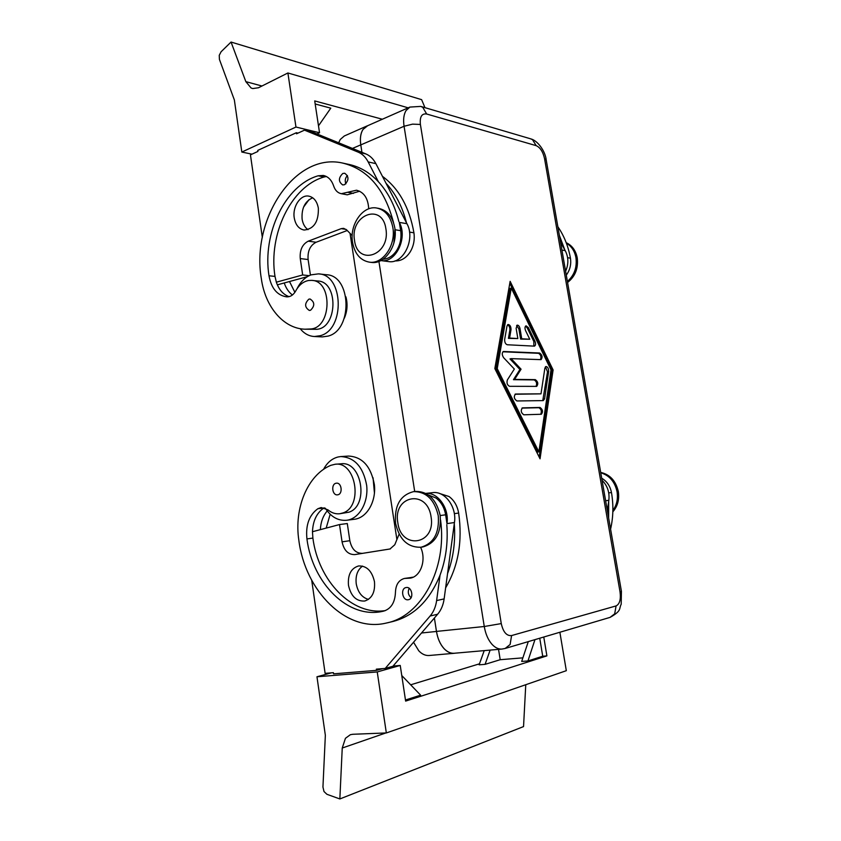 <?xml version="1.0" encoding="UTF-8"?>
<svg xmlns="http://www.w3.org/2000/svg" width="841" height="841" viewBox="0 0 841 841"><rect width="100%" height="100%" fill="white"/><g stroke="black" fill="none" stroke-linecap="round" stroke-linejoin="round"><path stroke-width="1.26" d="M409.893 107.08L366.96 126.024L362.965 129.535C360.6 133.351 359.874 138.46 360.8 144.894L404.069 126.266L412.563 124.142L420.395 124.447C419.659 116.794 421.751 113.314 426.66 114.008L422.781 107.343L420.731 106.408L409.893 107.08L406.024 110.592C403.743 114.45 403.091 119.664 404.069 126.266L484.269 626.503C485.52 633.809 488.022 639.675 491.796 644.09C495.013 647.654 498.398 649.315 501.961 649.063L505.168 648.464L510.109 644.511L511.591 635.565C506.618 636.08 503.181 632.096 501.268 623.591L484.269 626.503L436.479 631.412C437.667 638.508 440.148 644.195 443.932 648.474C447.17 651.922 450.608 653.52 454.245 653.257L501.961 649.063M352.463 148.436L360.778 144.862C359.853 138.429 360.579 133.309 362.944 129.503L367.675 125.708M366.939 125.992L344.316 135.969L340.269 139.48L338.671 142.802M455.023 653.194L454.235 653.289C450.597 653.552 447.16 651.954 443.922 648.506C440.137 644.227 437.646 638.54 436.468 631.454L434.398 618.009L436.468 631.454L421.52 632.989M413.551 642.24L418.776 650.808C422.014 654.203 425.472 655.759 429.141 655.496L454.235 653.289M392.852 227.564C390.634 216.4 385.231 209.882 376.631 208.011C362.755 205.288 349.341 224.81 352.547 242.387C354.786 253.961 360.453 260.552 369.546 262.182C382.928 264.263 396.09 245.088 392.852 227.564M385.903 228.868C382.319 202.155 349.656 214.939 354.534 240.431C357.562 266.713 390.666 255.254 385.903 228.868M370.87 262.35L371.522 262.424C384.894 264.505 398.045 245.383 394.807 227.89C392.589 216.736 387.186 210.239 378.597 208.368L377.388 208.148M395.554 523.155C394.282 505.546 400.316 495.034 413.667 491.607C426.292 491.649 434.482 499.67 438.235 515.659C439.538 532.9 433.809 543.423 421.036 547.239C407.801 547.628 399.307 539.596 395.554 523.155M397.825 522.66C392.652 495.486 427.249 488.632 431.055 516.826C436.09 544.905 401.031 550.277 397.825 522.66M413.656 491.607L415.601 491.396C428.227 491.438 436.405 499.438 440.158 515.396C441.462 532.605 435.733 543.107 422.97 546.913L421.026 547.239M567.57 282.481C575.276 276.437 578.492 268.205 577.231 257.788C575.749 250.46 572.069 245.425 566.203 242.692M567.402 281.462C574.34 275.301 577.178 267.333 575.927 257.567C574.634 250.965 571.449 246.171 566.392 243.186M600.684 472.4C609.977 474.492 615.854 480.852 618.314 491.491C619.502 499.512 617.672 506.282 612.837 511.812M600.758 472.8C609.378 475.375 614.813 481.662 617.052 491.659C618.156 498.808 616.768 505.073 612.868 510.466M566.287 275.102L566.981 274.155C570.177 269.309 571.333 263.979 570.44 258.166C568.306 246.318 564.111 235.837 557.856 226.723M382.434 176.316C398.918 188.563 409.42 207.391 413.93 232.81C414.886 239.727 413.646 246.108 410.177 251.943C406.045 258.198 400.968 261.183 394.944 260.91M383.097 259.207C388.584 258.86 393.189 255.811 396.899 250.061C400.39 244.142 401.641 237.667 400.673 230.655L399.296 222.392C408.053 237.782 395.775 263.18 381.141 260.626L380.794 260.584M393.567 222.781C384.757 188.857 367.58 168.904 342.035 162.923C294.56 152.547 251.102 219.427 261.33 278.592C265.083 306.639 283.385 328.589 304.999 329.209L310.686 328.978C331.775 327.853 332.784 280.757 311.706 280.379L308.689 280.484C303.37 281.462 299.081 284.899 295.801 290.818C293.509 294.865 290.576 296.884 287.002 296.873L286.634 296.852C277.225 295.412 271.338 288.389 268.994 275.785C262.224 233.735 285.057 185.262 318.15 175.79L323.28 175.443C328.137 176.484 331.606 180.006 333.667 186.029C335.17 190.413 337.725 192.967 341.351 193.714L356.51 190.213C364.048 192.19 368.116 198.402 368.705 208.841M304.999 329.209L316.626 329.315C337.693 328.2 338.692 281.378 317.646 280.989L311.706 280.379M342.813 173.467C338.334 177.84 338.303 181.667 342.707 184.936L344.537 184.715C349.036 180.384 349.089 176.557 344.705 173.246L342.813 173.467M345.872 183.853C344.705 180.731 345.22 177.966 347.417 175.527M308.857 299.154C304.421 303.559 304.579 307.322 309.351 310.445L310.508 310.287C314.965 305.924 314.818 302.15 310.077 298.997L308.857 299.154M297.041 288.736C300.489 281.724 305.188 277.088 311.128 274.839L318.424 273.872C343.706 274.313 345.304 329.704 320.169 335.727L314.45 336.516C308.92 336.221 304.158 333.604 300.153 328.673M318.424 273.872L326.255 274.723C351.475 275.175 353.062 330.156 327.979 336.127L322.282 336.905L314.45 336.516M294.245 217.861C292.3 206.802 300.447 194.439 308.731 196.121C313.851 197.267 317.057 201.293 318.361 208.221C318.655 221.74 313.914 229.015 304.137 230.045C298.849 228.983 295.548 224.925 294.245 217.861M312.705 197.793C304.957 201.23 301.425 208.337 302.108 219.102C302.897 223.916 304.863 227.438 308.006 229.677M251.953 154.166L241.83 152.053L234.355 99.932L219.427 59.406L219.238 55.338L221.088 51.764L231.054 42.05L421.625 99.659L424.978 107.659M261.961 86.013L245.835 81.64L251.081 87.979L252.678 88.557L258.481 87.758L287.895 72.978L295.958 127.044L319.538 132.741L314.713 100.92L382.35 119.233M601.704 478.245L602.682 478.813C607.349 481.935 610.282 486.508 611.47 492.532C613.604 504.989 613.31 517.183 610.587 529.136M445.635 587.806C458.324 566.193 462.666 541.278 458.65 513.063C457.346 505.819 454.14 500.311 449.031 496.516L439.517 493.478M374.455 493.225L373.047 477.762M428.458 495.023L435.974 498.019C441.105 501.867 444.332 507.47 445.646 514.808L446.97 523.617C449.409 508.3 437.919 492.153 425.84 493.415M440.579 520.064C447.244 568.937 421.257 616.232 386.524 623.002C346.471 632.968 305.167 591.16 298.849 540.332C293.908 508.216 307.68 474.913 330.807 465.336L335.202 464.243C355.932 461.141 363.417 506.282 343.107 512.884L339.711 513.756C335.506 514.198 331.585 512.894 327.927 509.835L321.178 507.543L317.866 508.721C309.173 515.07 305.525 525.141 306.933 538.913C312.505 583.286 348.395 619.523 383.086 611.249L383.748 611.102C391.118 608.737 395.018 602.44 395.459 592.222C395.785 584.653 398.771 580.059 404.426 578.45L410.229 578.135C420.836 576.6 426.597 559.707 420.616 547.302M335.202 464.243L341.11 463.812C361.809 460.731 369.273 505.609 349.004 512.18L339.711 513.756M406.266 587.523C412.006 586.44 414.214 598.792 408.442 599.696L408.148 599.749C402.376 600.768 400.253 588.406 406.045 587.565L406.266 587.523M336.085 483.239L336.432 483.186C341.698 482.377 343.065 494.035 337.788 494.792L337.493 494.834C332.216 495.685 330.807 484.048 336.085 483.239M325.299 508.185C331.018 516.952 338.124 520.978 346.629 520.274L347.543 520.137C359.601 518.077 368.558 502.077 366.676 485.425C363.238 466.955 354.608 457.336 340.794 456.568L338.166 456.957C331.985 458.513 327.096 462.655 323.522 469.394M346.629 520.274L355.301 519.149C367.328 517.099 376.263 501.225 374.392 484.689C370.955 466.366 362.355 456.821 348.563 456.064L340.794 456.568M348.479 585.304C347.659 574.76 351.012 568.316 358.55 565.961C366.665 565.678 371.974 570.923 374.466 581.678C375.296 592.106 372.037 598.561 364.71 601.031C356.374 601.473 350.96 596.237 348.479 585.304M362.534 566.098C357.467 569.883 355.365 575.791 356.237 583.833C357.898 592.337 361.966 597.53 368.442 599.412M559.875 632.253L566.319 670.687L386.334 732.942L352.8 734.277L350.361 734.708L345.451 738.293L342.245 748.027L339.848 798.95L326.928 794.303L323.995 791.539L322.944 787.05L325.351 735.307L316.962 676.763L377.241 671.938L400.242 665.452L405.635 701.1L546.892 655.885L542.729 656.232L527.959 660.942L521.693 661.436L528.285 641.609M534.193 346.135L507.27 344.757C505.452 344.074 504.579 342.308 504.663 339.48L506.997 326.024L508.059 324.479C510.024 324.784 511.013 326.518 511.013 329.683L509.583 338.061L517.846 338.555L516.132 328.358L517.152 325.152C518.498 325.11 519.454 326.266 520.032 328.642L521.735 338.776L529.777 339.249L525.604 330.692C524.668 328.221 524.816 326.602 526.056 325.814L528.348 327.57L534.971 341.215C535.906 343.685 535.749 345.315 534.498 346.103L534.193 346.135M533.856 346.114L533.846 341.509L527.223 327.885L525.541 326.14M529.777 339.249L520.611 339.091L518.897 328.957L516.637 325.478M521.735 338.776L520.611 339.091M517.846 338.555L508.437 338.376L509.877 330.008C509.993 327.443 509.215 325.709 507.533 324.805M509.583 338.061L508.437 338.376M523.806 414.802C520.989 412.794 520.526 410.482 522.419 407.874L540.027 407.465C542.75 409.451 543.191 411.722 541.383 414.256L523.806 414.802M540.679 414.298C541.94 411.407 541.352 409.22 538.892 407.727L521.956 408.106M538.881 451.869L551.002 369.893L511.265 288.053L510.151 288.389L496.074 368.936L537.725 452.101L538.881 451.869L497.231 368.631L496.074 368.936M511.265 288.053L497.231 368.631M539.176 457.073L551.98 370.219L509.793 283.291M553.105 369.945L540.048 458.818L494.834 368.579L510.14 281.336L553.105 369.945L551.98 370.219M543.233 400.61L516.9 400.957C514.061 398.939 513.588 396.626 515.48 394.019L540.994 393.851L544.884 368.095L545.935 366.497C547.722 366.813 548.626 368.484 548.647 371.491L544.569 398.897L543.233 400.61M542.76 400.61L547.523 371.775L545.42 366.823M540.994 393.851L515.007 394.261M519.917 369.483L509.993 358.928L511.139 358.634L521.063 369.199L519.917 369.483L513.462 379.68L534.182 379.911C536.59 381.383 537.21 383.549 536.032 386.408M521.063 369.199L514.608 379.396L535.318 379.638C538.009 381.635 538.471 383.885 536.705 386.376L509.583 386.313C507.26 385.167 506.513 383.054 507.344 379.974L514.335 369.041L503.633 357.709C501.877 354.944 501.814 352.873 503.433 351.496L539.649 353.01C542.277 354.997 542.75 357.215 541.068 359.643L511.139 358.634M540.416 359.664C541.488 356.868 540.858 354.744 538.534 353.304L502.929 351.78M514.608 379.396L513.462 379.68M525.762 684.711L523.544 726.582L339.848 798.95M386.334 732.942L377.241 671.938M393.094 666.04L400.242 665.452M401.756 675.512L420.626 695.171L405.467 699.996M522.892 657.851L500.206 659.701L485.078 664.348L479.128 664.821L484.216 650.619M479.486 663.822L410.681 684.805M331.491 672.832L316.962 676.763M311.717 580.279L325.12 673.357L333.425 672.674L333.593 673.841L376.526 670.351L382.634 668.637M376.526 670.351L376.348 669.152L385.231 668.427L430.119 616.022C433.578 611.912 435.754 606.76 436.626 600.579L440.043 575.149C429.614 600.747 413.709 616.243 392.337 621.636L387.091 622.866M485.078 664.348L490.135 650.104M498.534 649.368L500.206 659.701M534.96 639.633L527.959 660.942M539.743 638.214L542.729 656.232M543.77 637.026L546.892 655.885M399.118 534.109L394.786 544.747L390.014 548.984L354.849 554.587C348.237 554.734 343.98 550.487 342.066 541.846L339.512 524.563L312.474 531.722L312.884 538.082C318.329 580.605 351.738 615.927 385.42 610.577M404.426 578.45L413.078 577.231M385.231 668.427L392.884 666.282L437.646 614.224C441.094 610.145 443.26 605.036 444.132 598.897L454.445 522.534C456.957 506.976 444.868 490.702 432.61 492.658L425.809 493.404M390.382 548.91L362.587 553.346C355.995 553.494 351.738 549.278 349.835 540.7L347.291 523.544L339.512 524.563M446.813 524.752C448.127 542.739 445.867 559.538 440.043 575.149M324.237 507.806L323.796 508.059C316.731 512.905 312.957 520.789 312.474 531.722M454.287 523.67C455.601 541.509 453.341 558.172 447.538 573.667M409.178 588.332C407.57 591.927 408.2 595.05 411.06 597.72M327.202 510.939C323.06 515.817 320.768 522.051 320.347 529.641M326.192 528.085L330.166 514.24M602.061 480.274C607.465 485.688 609.725 492.363 608.842 500.311L607.328 510.498M608.695 501.257L608.642 518.024M245.835 81.64L231.054 42.05M241.83 152.053L295.958 127.044M315.175 103.979L330.786 108.163L318.487 125.814M316.941 133.919L319.538 132.741M298.008 133.109L296.358 132.72L257.756 150.402L257.914 151.443L250.439 154.86L262.329 237.446M296.358 132.72L296.516 133.793L304.495 130.145L358.14 152.126C362.324 153.892 365.667 157.151 368.179 161.924L378.366 181.719C369.367 172.247 359.223 166.413 347.932 164.216L346.25 163.921M287.895 72.978L408.2 107.837M304.495 130.145L312.337 132.037L365.867 153.924C370.051 155.68 373.383 158.917 375.885 163.648L406.918 223.685C415.654 238.96 403.407 264.158 388.815 261.614L381.141 260.626M347.249 230.508L316.1 242.25C310.15 245.362 307.48 251.123 308.111 259.533L310.424 275.102M307.333 276.668L277.341 284.836M352.19 235.585L346.692 229.94L343.654 228.342L341.236 228.636L308.258 241.167C302.287 244.3 299.627 250.113 300.258 258.576L302.676 274.965L309.173 275.659M302.676 274.965L276.342 282.187L274.996 276.395C268.237 234.565 291.039 186.366 324.09 176.978L326.424 176.526M341.351 193.714L347.249 194.818L359.654 191.222M398.834 221.477C394.776 205.341 387.953 192.084 378.366 181.719M406.455 222.781C402.408 206.77 395.606 193.609 386.051 183.306M292.416 294.981C288.736 292.216 286.003 288.2 284.237 282.954M289.062 296.663C283.175 294.529 278.939 289.703 276.342 282.187M393.872 243.102L394.881 229.719M345.914 296.831C347.827 304.158 347.312 311.275 344.337 318.192M289.504 281.525L294.886 292.321M309.078 199.611L303.559 207.107M560.59 242.429L565.226 250.639C568.59 257.178 568.726 264.042 565.615 271.244M564.795 249.872L559.349 235.312M360.778 144.862L361.935 152.316L360.8 144.894M378.913 261.425L414.697 491.491L378.923 261.414M350.035 233.377L396.899 539.554M426.66 114.008L536.18 145.651C540.216 147.459 543.013 151.822 544.569 158.728L546.219 160L621.425 591.339L620.038 591.917C620.984 599.444 619.659 604.111 616.085 605.919L614.687 613.825L610.072 617.378L505.168 648.464M421.12 106.523L530.566 138.807L532.511 139.669L536.18 145.651M544.569 158.728L620.038 591.917M616.085 605.919L511.591 635.565M501.268 623.591L420.395 124.447M567.622 257.714L570.44 258.166M413.93 232.81L409.514 232.095M316.626 329.315L310.686 328.978M445.646 514.808L440.179 515.544M342.245 748.027L385.83 732.963M534.971 341.215L533.846 341.509M528.348 327.57L527.223 327.885M520.032 328.642L518.897 328.957M511.013 329.683L509.877 330.008M540.027 407.465L538.892 407.727M544.569 398.897L543.423 399.16M548.647 371.491L547.523 371.775M539.649 353.01L538.534 353.304M503.77 351.464L503.118 351.633M535.318 379.638L534.182 379.911M354.849 554.587L362.587 553.346M342.066 541.846L349.835 540.7M430.119 616.022L437.646 614.224M436.626 600.579L444.132 598.897M446.97 523.617L454.445 522.534M323.796 508.059L317.866 508.721M312.884 538.082L306.933 538.913M412.595 577.199L406.834 578.314M458.65 513.063L454.329 513.641M608.842 500.311L605.636 500.763M608.737 492.9L611.47 492.532M341.236 228.636L346.082 229.393M308.258 241.167L316.1 242.25M300.258 258.576L308.111 259.533M358.14 152.126L365.867 153.924M368.179 161.924L375.885 163.648M399.296 222.392L406.918 223.685M274.996 276.395L268.994 275.785M324.09 176.978L318.15 175.79M353.472 193.377L347.596 192.253M400.673 230.655L395.049 229.751M565.226 250.639L561.925 250.082M342.035 162.923L347.932 164.216M371.522 262.424L369.546 262.182M610.072 617.378C622.266 610.492 618.724 608.737 621.184 604.301L621.425 591.339M546.198 159.864C545.346 151.222 537.62 140.584 530.944 138.923"/></g></svg>
